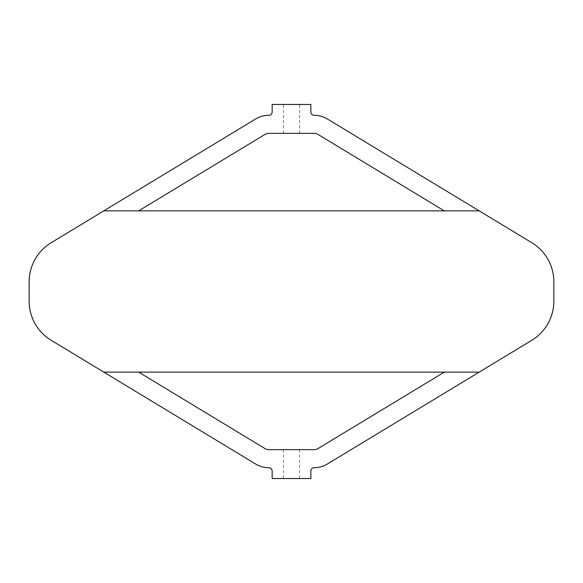<?xml version="1.0" encoding="UTF-8"?>
<svg xmlns="http://www.w3.org/2000/svg" width="583" height="583" viewBox="0 0 583 583"><rect width="100%" height="100%" fill="white"/><g stroke="black" fill="none" stroke-linecap="round" stroke-linejoin="round"><path stroke-width="0.44" stroke-dasharray="2.92 2.19" d="M138.659 210.878L264.922 134.469A7.739 7.739 0 0 1 268.923 133.347L314.077 133.347A7.739 7.739 0 0 1 318.078 134.469L444.341 210.878L479.219 210.878L327.427 119.019A25.798 25.798 0 0 0 314.077 115.288A3.228 3.228 0 0 1 310.848 112.067L310.848 104.466L272.152 104.466L272.152 112.067A3.228 3.228 0 0 1 268.923 115.288A25.798 25.798 0 0 0 255.573 119.019L103.781 210.878L138.659 210.878L103.781 210.878L51.202 242.71A45.729 45.729 0 0 0 29.15 281.822L29.15 301.178A45.729 45.729 0 0 0 51.202 340.29L255.573 463.981A25.798 25.798 0 0 0 268.923 467.712A3.228 3.228 0 0 1 272.152 470.933L272.152 478.534L310.848 478.534L310.848 470.933A3.228 3.228 0 0 1 314.077 467.712A25.798 25.798 0 0 0 327.427 463.981L479.219 372.122L444.341 372.122L479.219 372.122L531.798 340.29A45.729 45.729 0 0 0 553.85 301.178L553.85 281.822A45.729 45.729 0 0 0 531.798 242.71L479.219 210.878L444.341 210.878M138.659 372.122L103.781 372.122L138.659 372.122L264.922 448.531A7.739 7.739 0 0 0 268.923 449.653L314.077 449.653A7.739 7.739 0 0 0 318.078 448.531L444.341 372.122M291.5 104.466L299.56 104.466L291.5 104.466M291.5 133.347L299.56 133.347L291.5 133.347M291.5 478.534L299.56 478.534L291.5 478.534M291.5 449.653L299.56 449.653L291.5 449.653M479.219 210.878L103.781 210.878M103.781 372.122L479.219 372.122M299.56 133.347L299.56 104.466M283.44 133.347L283.44 104.466M283.44 449.653L283.44 478.534M299.56 449.653L299.56 478.534"/><path stroke-width="0.87" d="M138.659 210.878L264.922 134.469A7.739 7.739 0 0 1 268.923 133.347L314.077 133.347A7.739 7.739 0 0 1 318.078 134.469L444.341 210.878M103.781 210.878L255.573 119.019A25.798 25.798 0 0 1 268.923 115.288A3.228 3.228 0 0 0 272.152 112.067L272.152 104.466L310.848 104.466L310.848 112.067A3.228 3.228 0 0 0 314.077 115.288A25.798 25.798 0 0 1 327.427 119.019L479.219 210.878L103.781 210.878L51.202 242.71A45.729 45.729 0 0 0 29.15 281.822L29.15 301.178A45.729 45.729 0 0 0 51.202 340.29L255.573 463.981A25.798 25.798 0 0 0 268.923 467.712A3.228 3.228 0 0 1 272.152 470.933L272.152 478.534L310.848 478.534L310.848 470.933A3.228 3.228 0 0 1 314.077 467.712A25.798 25.798 0 0 0 327.427 463.981L531.798 340.29A45.729 45.729 0 0 0 553.85 301.178L553.85 281.822A45.729 45.729 0 0 0 531.798 242.71L479.219 210.878M138.659 372.122L264.922 448.531A7.739 7.739 0 0 0 268.923 449.653L314.077 449.653A7.739 7.739 0 0 0 318.078 448.531L444.341 372.122M103.781 372.122L479.219 372.122"/></g></svg>
